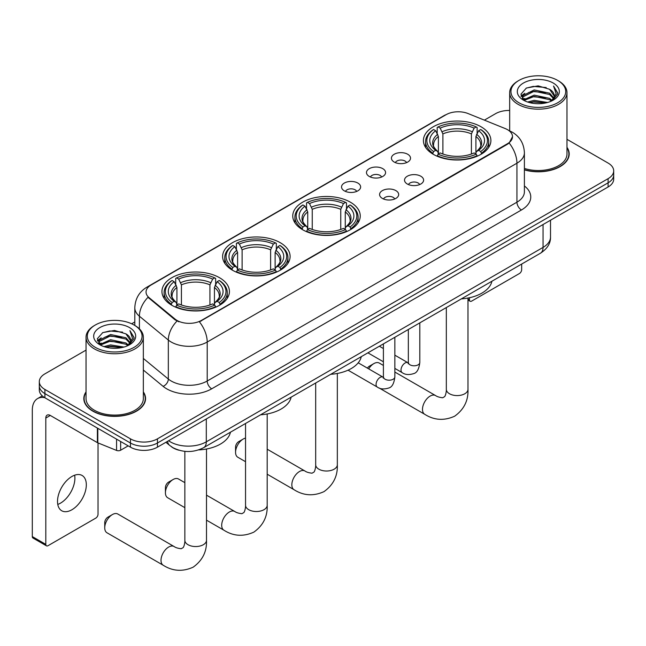 <?xml version="1.0" encoding="UTF-8"?>
<svg xmlns="http://www.w3.org/2000/svg" width="646" height="646" viewBox="0 0 646 646"><rect width="100%" height="100%" fill="white"/><g stroke="black" fill="none" stroke-linecap="round" stroke-linejoin="round"><path stroke-width="0.97" d="M350.366 202.182A33.745 19.485 0 0 0 313.593 197.959A33.745 19.485 0 0 0 292.759 215.958A33.745 19.485 0 0 0 302.643 229.734A33.745 19.485 0 0 0 339.416 233.957A33.745 19.485 0 0 0 360.25 215.958A33.745 19.485 0 0 0 350.366 202.182M280.227 242.678A33.745 19.485 0 0 0 243.453 238.455A33.745 19.485 0 0 0 222.62 256.454A33.745 19.485 0 0 0 232.503 270.23A33.745 19.485 0 0 0 269.277 274.453A33.745 19.485 0 0 0 290.111 256.454A33.745 19.485 0 0 0 280.227 242.678M219.535 277.715A33.745 19.485 0 0 0 182.761 273.492A33.745 19.485 0 0 0 161.936 291.491A33.745 19.485 0 0 0 171.82 305.267A33.745 19.485 0 0 0 208.593 309.491A33.745 19.485 0 0 0 229.419 291.491A33.745 19.485 0 0 0 219.535 277.715M481.012 126.753A33.745 19.485 0 0 0 444.238 122.53A33.745 19.485 0 0 0 423.413 140.529A33.745 19.485 0 0 0 433.296 154.305A33.745 19.485 0 0 0 470.07 158.528A33.745 19.485 0 0 0 490.895 140.529A33.745 19.485 0 0 0 481.012 126.753M394.213 162.049A9.553 5.515 180 0 1 392.324 160.491A9.553 5.515 180 0 1 395.481 153.643A9.553 5.515 180 0 1 407.723 154.257A9.553 5.515 180 0 1 409.621 160.491A9.553 5.515 180 0 1 394.213 162.049M406.56 162.622A5.733 3.311 0 0 0 405.018 161.016A5.733 3.311 0 0 0 399.373 160.176A5.733 3.311 0 0 0 395.376 162.622M369.278 176.455A9.553 5.515 180 0 1 367.38 174.896A9.553 5.515 180 0 1 370.546 168.041A9.553 5.515 180 0 1 382.779 168.654A9.553 5.515 180 0 1 384.677 174.896A9.553 5.515 180 0 1 369.278 176.455M381.616 177.028A5.733 3.311 0 0 0 380.082 175.413A5.733 3.311 0 0 0 374.438 174.573A5.733 3.311 0 0 0 370.441 177.028M344.334 190.853A9.553 5.515 180 0 1 342.437 189.294A9.553 5.515 180 0 1 345.602 182.438A9.553 5.515 180 0 1 357.836 183.052A9.553 5.515 180 0 1 359.733 189.294A9.553 5.515 180 0 1 344.334 190.853M356.673 191.426A5.733 3.311 0 0 0 355.139 189.811A5.733 3.311 0 0 0 349.494 188.971A5.733 3.311 0 0 0 345.497 191.426M407.319 184.013A9.553 5.515 180 0 1 405.422 182.455A9.553 5.515 180 0 1 408.587 175.607A9.553 5.515 180 0 1 420.821 176.221A9.553 5.515 180 0 1 422.718 182.455A9.553 5.515 180 0 1 407.319 184.013M419.658 184.586A5.733 3.311 0 0 0 418.123 182.98A5.733 3.311 0 0 0 412.479 182.14A5.733 3.311 0 0 0 408.482 184.586M382.375 198.419A9.553 5.515 180 0 1 380.478 196.852A9.553 5.515 180 0 1 383.643 190.005A9.553 5.515 180 0 1 395.885 190.618A9.553 5.515 180 0 1 397.774 196.852A9.553 5.515 180 0 1 382.375 198.419M394.722 198.984A5.733 3.311 0 0 0 393.18 197.377A5.733 3.311 0 0 0 387.535 196.537A5.733 3.311 0 0 0 383.538 198.984M505.188 128.554A17.192 9.924 180 0 1 507.49 129.668A17.192 9.924 180 0 1 512.52 136.686A17.192 9.924 180 0 1 507.49 143.703L201.35 320.448A17.192 9.924 180 0 1 175.114 319.124L149.153 297.717A17.192 9.924 180 0 1 146.044 292.024A17.192 9.924 180 0 1 151.083 285.007L446.103 114.681A17.192 9.924 180 0 1 468.116 113.567L505.188 128.554M178.958 450.214A19.097 11.03 180 0 1 171.247 446.604M86.039 391.904A30.879 17.83 0 0 0 83.81 398.558A30.879 17.83 0 0 0 92.854 411.163A30.879 17.83 0 0 0 126.503 415.023A30.879 17.83 0 0 0 145.568 398.558A30.879 17.83 0 0 0 143.339 391.904M84.125 400.165A30.879 17.83 0 0 0 84.02 400.633M512.52 136.686L509.153 143.008L507.49 144.211L199.412 321.829A22.287 12.863 60 0 1 207.205 342.025A25.469 14.705 180 0 1 171.19 342.025A25.469 14.705 180 0 1 168.331 340.062L139.407 316.209A25.469 14.705 180 0 1 134.804 307.779L134.804 325.439M86.039 350.116L44.905 373.864A19.097 11.03 0 0 0 39.309 381.657L39.309 389.982A19.097 11.03 0 0 0 44.905 397.774L130.444 447.161L130.444 443.003A19.097 11.03 0 0 0 157.454 443.003L608.104 182.818A19.097 11.03 0 0 0 613.7 175.026A19.097 11.03 0 0 1 608.104 182.818L157.454 443.003A19.097 11.03 0 0 1 130.444 443.003L44.905 393.616L130.444 443.003L130.444 438.844A19.097 11.03 0 0 0 157.454 438.844L608.104 178.659A19.097 11.03 0 0 0 613.7 170.867A19.097 11.03 0 0 0 608.104 163.067L566.978 139.318M39.309 385.824A19.097 11.03 0 0 0 44.905 393.616A19.097 11.03 0 0 1 39.309 385.824M178.974 321.829L175.114 319.875L147.999 297.305A22.287 14.906 129.5 0 0 139.407 316.209L139.407 328.854M524.399 169.882A30.879 17.83 0 0 0 569.207 153.974A30.879 17.83 0 0 0 566.978 147.32M509.678 110.458A19.097 11.03 0 0 0 495.555 113.68L484.371 120.14M134.804 321.958L131.663 323.775M39.309 381.657A19.097 11.03 0 0 0 44.905 389.457L130.444 438.844M145.358 400.633A30.879 17.83 0 0 0 145.245 400.165M568.997 156.049A30.879 17.83 0 0 0 568.884 155.573M130.444 447.161A19.097 11.03 0 0 0 157.454 447.161L608.104 186.977A19.097 11.03 0 0 0 613.7 179.184L613.7 170.867M467.979 298.945L469.44 299.784A3.182 1.841 120 0 0 470.102 301.246A3.182 1.841 120 0 0 471.693 301.084L519.416 273.533A3.182 1.841 120 0 0 521.669 269.64L521.669 264.069M469.44 299.784L469.44 297.741M518.964 102.762A27.374 15.803 0 0 0 557.684 102.762A27.374 15.803 0 0 0 557.684 80.411L558.58 80.936A28.65 16.538 0 0 1 566.978 92.628A28.65 16.538 0 0 1 549.286 107.914A28.65 16.538 0 0 1 518.068 104.321A28.65 16.538 0 0 1 509.678 92.628A28.65 16.538 0 0 1 518.068 80.936L518.964 80.411A27.374 15.803 0 0 0 518.964 102.762M524.399 168.428A28.65 16.538 0 0 0 566.978 153.974L566.978 92.628M524.399 169.68A30.564 17.644 0 0 0 568.884 153.974A30.564 17.644 0 0 0 566.978 147.829M527.596 102.02L534.202 100.324L547.598 102.472M529.494 102.593L534.202 101.624L545.644 102.956L533.313 101.979L529.623 102.625M523.478 99.896L534.202 95.132L549.576 98.37L552.055 100.421M524.14 100.437L534.202 96.424L549.576 99.67L551.369 101.042M522.598 99.008L522.953 95.56L534.202 89.931L549.576 93.177L553.792 97.95M522.452 98.378L522.953 96.86L534.202 91.231L549.576 94.478L553.485 98.572M551.208 101.172A15.916 9.189 0 0 0 554.244 95.769A15.916 9.189 0 0 0 549.576 89.277L554.236 96.084M553.178 83.011A21.011 12.129 0 0 0 523.51 82.987A21.011 12.129 0 0 0 523.373 100.114A21.011 12.129 0 0 0 523.47 100.162A21.011 12.129 0 0 0 553.275 100.114A21.011 12.129 0 0 0 553.178 83.011M549.576 89.277L538.142 85.861L526.393 88.026L520.942 94.179L524.552 100.744M552.508 100.534L557.587 94.098L557.684 92.943L553.557 86.039L556.158 93.775L551.369 101.099M558.58 80.936L557.684 80.411A27.374 15.803 0 0 0 518.964 80.411M553.557 86.039L557.684 93.202M526.119 88.163L533.313 86.386L546.209 87.541M521.152 96.52L523.502 94.679M528.67 92.483L533.313 91.579L545.749 92.604M528.67 97.683L533.313 96.779L545.749 97.796M521.015 96.012L524.867 93.274M523.066 99.508L524.867 98.467M367.404 368.115A4.457 2.576 -60 0 1 369.367 366.201L373.864 363.601A10.821 6.25 120 0 0 368.713 368.874M432.683 153.95L433.595 151.535A30.305 17.499 0 0 1 433.595 129.531L435.679 130.734A27.374 15.803 0 0 0 435.679 150.332L437.73 151.503L438.4 153.958M438.4 152.957L438.4 136.5L435.679 130.734M437.189 133.334L437.189 127.448L438.093 126.931A30.305 17.499 0 0 1 476.215 126.931L474.132 128.134A27.374 15.803 0 0 0 440.176 128.134L442.898 133.9L442.898 154.023M471.41 154.023L471.41 133.9L474.132 128.134M461.365 298.88A35.021 20.22 0 0 0 491.921 281.244M437.189 155.694A31.581 18.233 0 0 0 477.119 155.694L476.215 154.136A30.305 17.499 0 0 1 438.093 154.136L437.189 156.235M477.119 156.235L477.119 155.694M433.595 129.531L432.683 130.048A31.581 18.233 0 0 0 425.577 141.571A31.581 18.233 0 0 0 432.683 153.102M476.215 126.931L477.119 127.448L477.119 133.334M438.093 154.136L440.176 152.932A27.374 15.803 0 0 0 474.132 152.932L476.215 154.136M435.679 150.332L433.595 151.535M440.176 128.134L438.093 126.931M437.73 134.279A24.491 14.139 0 0 0 437.73 151.503L437.851 151.576C434.37 148.217 432.949 145.931 433.595 144.728A23.555 13.598 0 0 1 438.4 136.5M481.617 153.102A31.581 18.233 0 0 0 488.731 141.571A31.581 18.233 0 0 0 481.617 130.048L480.713 129.531A30.305 17.499 0 0 1 480.713 151.535L481.617 153.95M480.713 151.535L478.629 150.332A27.374 15.803 0 0 0 478.629 130.734L480.713 129.531M478.629 130.734L475.908 136.5L475.908 152.957L476.57 151.503L478.629 150.332M475.908 136.5A23.555 13.598 0 0 1 480.713 144.728C481.351 145.939 479.938 148.225 476.457 151.576L476.57 151.503A24.491 14.139 0 0 0 476.57 134.279M475.908 153.958L475.908 152.957M383.401 365.442L379.275 363.06A10.821 6.25 120 0 0 373.864 363.601L369.367 366.201M235.564 452.281L235.564 447.089A4.457 2.576 -60 0 1 238.713 441.63L243.219 439.03A10.821 6.25 120 0 0 235.564 452.281A10.821 6.25 120 0 0 237.809 457.239L245.545 461.704M302.037 229.378L302.942 226.964A30.305 17.499 0 0 1 302.942 204.96L305.025 206.163A27.374 15.803 0 0 0 305.025 225.761L307.084 226.932L307.746 229.387M307.746 228.385L307.746 211.928L305.025 206.163M306.543 208.771L306.543 202.876L307.448 202.359A30.305 17.499 0 0 1 345.562 202.359L343.478 203.563A27.374 15.803 0 0 0 309.531 203.563L312.252 209.328L312.252 229.459M340.757 229.459L340.757 209.328L343.478 203.563M330.712 374.309A35.021 20.22 0 0 0 361.267 356.673M306.543 231.123A31.581 18.233 0 0 0 346.474 231.123L345.562 229.564A30.305 17.499 0 0 1 307.448 229.564L306.543 231.664M346.474 231.664L346.474 231.123M302.942 204.96L302.037 205.476A31.581 18.233 0 0 0 294.923 216.999A31.581 18.233 0 0 0 302.037 228.531M345.562 202.359L346.474 202.876L346.474 208.771M307.448 229.564L309.531 228.361A27.374 15.803 0 0 0 343.478 228.361L345.562 229.564M305.025 225.761L302.942 226.964M309.531 203.563L307.448 202.359M307.084 209.708A24.491 14.139 0 0 0 307.084 226.932L307.197 227.004C303.725 223.645 302.304 221.36 302.95 220.157A23.555 13.598 0 0 1 307.746 211.928M350.972 228.531A31.581 18.233 0 0 0 358.086 216.999A31.581 18.233 0 0 0 350.972 205.476L350.067 204.96A30.305 17.499 0 0 1 350.067 226.964L350.972 229.378M350.067 226.964L347.984 225.761A27.374 15.803 0 0 0 347.984 206.163L350.067 204.96M347.984 206.163L345.263 211.928L345.263 228.385L345.925 226.932L347.984 225.761M345.263 211.928A23.555 13.598 0 0 1 350.059 220.157C350.705 221.368 349.284 223.653 345.812 227.004L345.925 226.932A24.491 14.139 0 0 0 345.925 209.708M345.263 229.387L345.263 228.385M245.545 438.101A10.821 6.25 120 0 0 243.219 439.03L238.713 441.63M165.424 492.777L165.424 487.585A4.457 2.576 -60 0 1 168.574 482.126L173.08 479.526A10.821 6.25 120 0 0 165.424 492.777A10.821 6.25 120 0 0 167.669 497.735L184.853 507.659M231.898 269.875L232.802 267.46A30.305 17.499 0 0 1 232.802 245.456L234.886 246.659A27.374 15.803 0 0 0 234.886 266.257L236.945 267.428L237.607 269.883M237.607 268.881L237.607 252.425L234.886 246.659M236.396 249.259L236.396 243.372L237.308 242.856A30.305 17.499 0 0 1 275.422 242.856L273.339 244.059A27.374 15.803 0 0 0 239.391 244.059L242.113 249.824L242.113 269.947M270.617 269.947L270.617 249.824L273.339 244.059M260.572 414.805A35.021 20.22 0 0 0 291.128 397.169M236.396 271.619A31.581 18.233 0 0 0 276.327 271.619L275.422 270.06A30.305 17.499 0 0 1 237.308 270.06L236.396 272.16M276.327 272.16L276.327 271.619M232.802 245.456L231.898 245.973A31.581 18.233 0 0 0 224.784 257.496A31.581 18.233 0 0 0 231.898 269.019M275.422 242.856L276.327 243.372L276.327 249.259M237.308 270.06L239.391 268.857A27.374 15.803 0 0 0 273.339 268.857L275.422 270.06M234.886 266.257L232.802 267.46M239.391 244.059L237.308 242.856M236.945 250.204A24.491 14.139 0 0 0 236.945 267.428L237.058 267.501C233.577 264.141 232.164 261.856 232.81 260.653A23.555 13.598 0 0 1 237.607 252.425M280.832 269.019A31.581 18.233 0 0 0 287.946 257.496A31.581 18.233 0 0 0 280.832 245.973L279.928 245.456A30.305 17.499 0 0 1 279.928 267.46L280.832 269.875M279.928 267.46L277.845 266.257A27.374 15.803 0 0 0 277.845 246.659L279.928 245.456M277.845 246.659L275.123 252.425L275.123 268.881L275.785 267.428L277.845 266.257M275.123 252.425A23.555 13.598 0 0 1 279.92 260.653C280.566 261.864 279.145 264.149 275.672 267.501L275.785 267.428A24.491 14.139 0 0 0 275.785 250.204M275.123 269.883L275.123 268.881M184.853 482.659L178.49 478.985A10.821 6.25 120 0 0 173.08 479.526L168.574 482.126M104.741 527.814L104.741 522.622A4.457 2.576 -60 0 1 107.89 517.163L112.388 514.563A10.821 6.25 120 0 0 104.741 527.814A10.821 6.25 120 0 0 106.978 532.772L163.252 565.266A10.821 6.25 -60 0 1 161.597 556.586A10.821 6.25 -60 0 1 168.663 547.049A10.821 6.25 -60 0 1 174.081 546.516C175.567 547.622 177.949 548.365 181.219 548.729L183.198 547.582C184.57 545.62 185.014 541.082 184.853 540.29A10.821 6.25 180 0 0 188.026 544.715A10.821 6.25 180 0 0 203.329 544.715A10.821 6.25 180 0 0 206.502 540.29C206.962 551.498 202.521 560.445 193.178 567.156C182.705 571.896 172.732 571.266 163.252 565.266M171.214 304.912L172.119 302.498A30.305 17.499 0 0 1 172.119 280.493L174.202 281.688A27.374 15.803 0 0 0 174.202 301.294L176.253 302.465L176.923 304.92M176.923 303.919L176.923 287.462L174.202 281.688M175.712 284.297L175.712 278.41L176.616 277.893A30.305 17.499 0 0 1 214.738 277.893L212.655 279.096A27.374 15.803 0 0 0 178.7 279.096L181.421 284.862L181.421 304.985M209.934 304.985L209.934 284.862L212.655 279.096M198.572 449.923A35.021 20.22 0 0 0 230.444 432.206M175.712 306.656A31.581 18.233 0 0 0 215.643 306.656L214.738 305.098A30.305 17.499 0 0 1 176.616 305.098L175.712 307.197M215.643 307.197L215.643 306.656M172.119 280.493L171.214 281.01A31.581 18.233 0 0 0 164.1 292.533A31.581 18.233 0 0 0 171.214 304.056M214.738 277.893L215.643 278.41L215.643 284.297M176.616 305.098L178.7 303.895A27.374 15.803 0 0 0 212.655 303.895L214.738 305.098M174.202 301.294L172.119 302.498M178.7 279.096L176.616 277.893M176.253 285.241A24.491 14.139 0 0 0 176.253 302.465L176.374 302.538C172.894 299.179 171.473 296.894 172.119 295.69A23.555 13.598 0 0 1 176.923 287.462M220.149 304.056A31.581 18.233 0 0 0 227.255 292.533A31.581 18.233 0 0 0 220.149 281.01L219.236 280.493A30.305 17.499 0 0 1 219.236 302.498L220.149 304.912M219.236 302.498L217.153 301.294A27.374 15.803 0 0 0 217.153 281.688L219.236 280.493M217.153 281.688L214.432 287.462L214.432 303.919L215.102 302.465L217.153 301.294M214.432 287.462A23.555 13.598 0 0 1 219.236 295.69C219.874 296.902 218.461 299.187 214.981 302.538L215.102 302.465A24.491 14.139 0 0 0 215.102 285.241M214.432 304.92L214.432 303.919M174.081 546.516L117.806 514.022A10.821 6.25 120 0 0 112.388 514.563L107.89 517.163M74.637 475.214A20.373 11.765 -60 0 1 60.49 503.153A20.373 11.765 -60 0 1 57.769 504.429M71.916 509.751A20.373 11.765 120 0 0 85.224 491.8A20.373 11.765 120 0 0 82.107 475.472A20.373 11.765 120 0 0 71.916 476.482A20.373 11.765 120 0 0 58.608 494.432A20.373 11.765 120 0 0 61.733 510.76A20.373 11.765 120 0 0 71.916 509.751M120.649 441.509L120.649 450.214L128.191 445.861M44.687 397.653A25.469 14.705 -120 0 0 37.573 398.59A25.469 14.705 -120 0 0 32.3 410.25L32.3 536.576L45.809 544.376L45.809 418.051A6.363 3.674 60 0 1 47.126 415.136A6.363 3.674 60 0 1 50.307 415.451L97.384 442.631L97.384 428.072M45.809 544.376A3.182 1.841 120 0 0 46.464 545.83L32.962 538.029A3.182 1.841 -60 0 1 32.3 536.576M46.464 545.83A3.182 1.841 120 0 0 48.054 545.676L95.778 518.124A3.182 1.841 120 0 0 98.031 514.224L98.031 442.922M120.649 450.214A3.182 1.841 180 0 1 116.571 450.423L97.804 442.833A3.182 1.841 180 0 1 97.384 442.631M95.325 347.354A27.374 15.803 0 0 0 134.045 347.354A27.374 15.803 0 0 0 134.045 324.995L134.949 325.519A28.65 16.538 0 0 1 143.339 337.212A28.65 16.538 0 0 1 125.647 352.498A28.65 16.538 0 0 1 94.429 348.913A28.65 16.538 0 0 1 86.039 337.212A28.65 16.538 0 0 1 94.429 325.519L95.325 324.995A27.374 15.803 0 0 0 95.325 347.354M86.039 337.212L86.039 398.558A28.65 16.538 0 0 0 94.429 410.25A28.65 16.538 0 0 0 125.647 413.836A28.65 16.538 0 0 0 143.339 398.558L143.339 337.212M86.039 392.413A30.564 17.644 0 0 0 84.125 398.558A30.564 17.644 0 0 0 93.081 411.034A30.564 17.644 0 0 0 126.382 414.853A30.564 17.644 0 0 0 145.245 398.558A30.564 17.644 0 0 0 143.339 392.413M103.958 346.603L110.571 344.907L123.959 347.055M105.855 347.177L110.571 346.208L122.005 347.548M99.839 344.48L110.571 339.715L125.938 342.961L128.417 345.012M100.501 345.021L110.571 341.015L125.938 344.253L127.73 345.626M98.959 343.599L99.314 340.143L110.571 334.515L125.938 337.761L130.153 342.533M98.822 342.961L99.314 341.443L110.571 335.815L125.938 339.061L129.846 343.155M127.569 345.755A15.916 9.189 0 0 0 130.605 340.361A15.916 9.189 0 0 0 125.938 333.861L130.597 340.676M129.539 327.595A21.011 12.129 0 0 0 99.88 327.57A21.011 12.129 0 0 0 99.742 344.698A21.011 12.129 0 0 0 99.831 344.754A21.011 12.129 0 0 0 129.636 344.698A21.011 12.129 0 0 0 129.539 327.595M125.938 333.861L114.504 330.445L102.754 332.609L97.304 338.762L100.921 345.327M128.869 345.125L133.948 338.682L134.045 337.527L129.919 330.623L132.519 338.359L127.73 345.683M134.949 325.519L134.045 324.995A27.374 15.803 0 0 0 95.325 324.995M129.919 330.623L134.045 337.785M102.48 332.747L109.675 330.97L122.57 332.125M97.514 341.112L99.864 339.263M105.032 337.067L109.675 336.17L122.11 337.188M105.032 342.267L109.675 341.363L122.11 342.388M105.984 347.217L109.675 346.563L121.989 347.548M97.376 340.595L101.228 337.858M99.427 344.092L101.228 343.058M149.153 297.717L149.153 298.476M175.114 319.124L175.114 319.875M201.35 320.448L201.35 320.957M507.49 143.703L507.49 144.211M524.399 185.959A31.832 18.379 180 0 1 521.443 209.982L211.702 388.811A6.363 3.674 60 0 1 207.205 381.011L516.937 202.182A25.469 14.705 0 0 0 524.399 191.789L524.399 152.803A25.469 14.705 180 0 1 516.937 163.196A22.287 12.863 -120 0 0 509.153 143.008M211.702 388.811A31.832 18.379 180 0 1 166.684 388.811A31.832 18.379 180 0 1 163.115 386.356L143.339 370.045M177.012 321.054A22.287 14.906 129.5 0 0 168.331 340.062L168.331 379.049A25.469 14.705 0 0 0 171.19 381.011A25.469 14.705 0 0 0 207.205 381.011L207.205 342.025L516.937 163.196L516.937 202.182A6.363 3.674 60 0 0 521.443 209.982M524.399 152.803C523.971 143.646 519.941 136.774 512.326 132.204L509.113 130.637A22.287 10.433 112 0 0 508.806 130.524M149.186 286.307A22.287 12.863 -120 0 0 146.876 287.179C139.261 291.75 135.232 298.622 134.804 307.779M146.876 287.179L444.23 115.505A22.287 12.863 60 0 1 445.918 114.786M157.454 438.844L157.454 447.161M608.104 178.659L608.104 186.977M44.905 389.457L44.905 397.774M143.339 358.441L168.331 379.049A6.363 4.256 -50.5 0 1 163.115 386.356M168.574 440.742A25.469 14.705 0 0 0 170.286 441.832A25.469 14.705 0 0 0 206.3 441.832L543.052 247.41A25.469 14.705 0 0 0 550.513 237.017C550.699 243.332 547.332 248.742 540.411 253.24L203.668 447.662A12.734 7.348 60 0 0 206.3 441.832L206.3 418.963M543.052 224.542L543.052 247.41A12.734 7.348 60 0 1 540.411 253.24M167.54 441.339A12.734 8.519 129.5 0 0 169.761 445.474L165.893 442.292M467.979 298.04L467.979 389.328A10.821 6.25 180 0 1 464.805 393.753A10.821 6.25 180 0 1 449.503 393.753A10.821 6.25 180 0 1 446.329 389.328C446.491 390.119 446.047 394.658 444.674 396.62L442.696 397.766C439.425 397.403 437.043 396.66 435.549 395.554L394.859 372.056M467.979 389.328C468.439 400.536 463.998 409.483 454.655 416.194C444.182 420.934 434.201 420.304 424.729 414.304A10.821 6.25 -60 0 1 423.073 405.623A10.821 6.25 -60 0 1 430.139 396.087A10.821 6.25 -60 0 1 435.549 395.554M471.41 133.9A23.555 13.598 0 0 0 442.898 133.9M472.073 131.679A24.491 14.139 0 0 0 442.235 131.679M337.333 373.469L337.333 464.757A10.821 6.25 180 0 1 334.16 469.182A10.821 6.25 180 0 1 318.849 469.182A10.821 6.25 180 0 1 315.684 464.757C315.846 465.548 315.401 470.086 314.029 472.048L312.042 473.195C308.772 472.832 306.39 472.089 304.904 470.982L267.186 449.204M337.333 464.757C337.793 475.965 333.352 484.912 324.009 491.622C313.528 496.362 303.555 495.732 294.083 489.733A10.821 6.25 -60 0 1 292.42 481.06A10.821 6.25 -60 0 1 299.494 471.515A10.821 6.25 -60 0 1 304.904 470.982M340.757 209.328A23.555 13.598 0 0 0 312.252 209.328M341.427 207.108A24.491 14.139 0 0 0 311.59 207.108M267.186 413.965L267.186 505.253A10.821 6.25 180 0 1 264.02 509.678A10.821 6.25 180 0 1 248.71 509.678A10.821 6.25 180 0 1 245.545 505.253C245.706 506.044 245.262 510.582 243.889 512.544L241.903 513.691C238.632 513.328 236.25 512.585 234.764 511.479L206.502 495.159M267.186 505.253C267.654 516.461 263.213 525.408 253.862 532.118C243.389 536.858 233.416 536.228 223.944 530.229A10.821 6.25 -60 0 1 222.281 521.548A10.821 6.25 -60 0 1 229.354 512.012A10.821 6.25 -60 0 1 234.764 511.479M270.617 249.824A23.555 13.598 0 0 0 242.113 249.824M271.28 247.604A24.491 14.139 0 0 0 241.442 247.604M209.934 284.862A23.555 13.598 0 0 0 181.421 284.862M210.596 282.641A24.491 14.139 0 0 0 180.759 282.641M419.803 322.879L419.803 362.479A5.733 3.311 180 0 1 417.857 364.966A5.733 3.311 180 0 1 410.016 364.82A5.733 3.311 180 0 1 408.337 362.479L408.159 363.714L408.668 363.294M419.803 362.479C419.012 369.132 416.953 372.847 413.618 373.63C408.886 375.092 405.082 374.769 402.2 372.645A5.733 3.311 -60 0 1 401.319 368.05A5.733 3.311 -60 0 1 405.066 363.004A5.733 3.311 -60 0 1 405.317 362.866A5.733 3.311 -60 0 1 407.933 362.713L408.32 362.923M394.859 337.277L394.859 376.876A5.733 3.311 180 0 1 392.921 379.363A5.733 3.311 180 0 1 385.081 379.218A5.733 3.311 180 0 1 383.401 376.876L383.215 378.12L383.724 377.692M394.859 376.876C394.076 383.53 392.009 387.253 388.674 388.028C383.942 389.498 380.139 389.167 377.256 387.043A5.733 3.311 -60 0 1 376.384 382.448A5.733 3.311 -60 0 1 380.123 377.401A5.733 3.311 -60 0 1 380.381 377.264A5.733 3.311 -60 0 1 382.989 377.119L383.385 377.321M45.809 418.051L50.307 415.451M97.804 428.322L97.804 442.833M116.571 450.423L116.571 439.151M444.23 115.505L448.316 113.599M203.668 447.662C193.42 452.814 183.173 452.814 172.926 447.662L169.761 445.474M550.513 237.017L550.513 220.229M470.102 301.246L467.979 300.019M568.884 156.526L568.884 153.974M522.404 98.79L522.404 97.732M509.678 130.872L509.678 92.628M424.729 414.304L379.121 387.971M425.577 147.401L425.577 141.571M488.731 147.401L488.731 141.571M446.329 307.561L446.329 389.328M294.083 489.733L267.186 474.204M294.923 222.83L294.923 216.999M358.086 222.83L358.086 216.999M315.684 382.989L315.684 464.757M223.944 530.229L206.502 520.159M224.784 263.318L224.784 257.496M287.946 263.318L287.946 257.496M245.545 423.485L245.545 505.253M206.502 449.002L206.502 540.29M164.1 298.355L164.1 292.533M227.255 298.355L227.255 292.533M184.853 451.352L184.853 540.29M402.2 372.645L394.859 368.406M383.401 361.784L367.905 352.837M408.337 329.492L408.337 362.479M407.933 362.713L394.859 355.171M383.401 348.549L379.363 346.224M377.256 387.043L348.049 370.174M383.401 343.898L383.401 376.876M382.989 377.119L358.215 362.818M37.573 398.59L42.273 395.877M145.245 401.109L145.245 398.558M98.773 343.373L98.773 342.315M84.125 401.109L84.125 398.558"/></g></svg>
